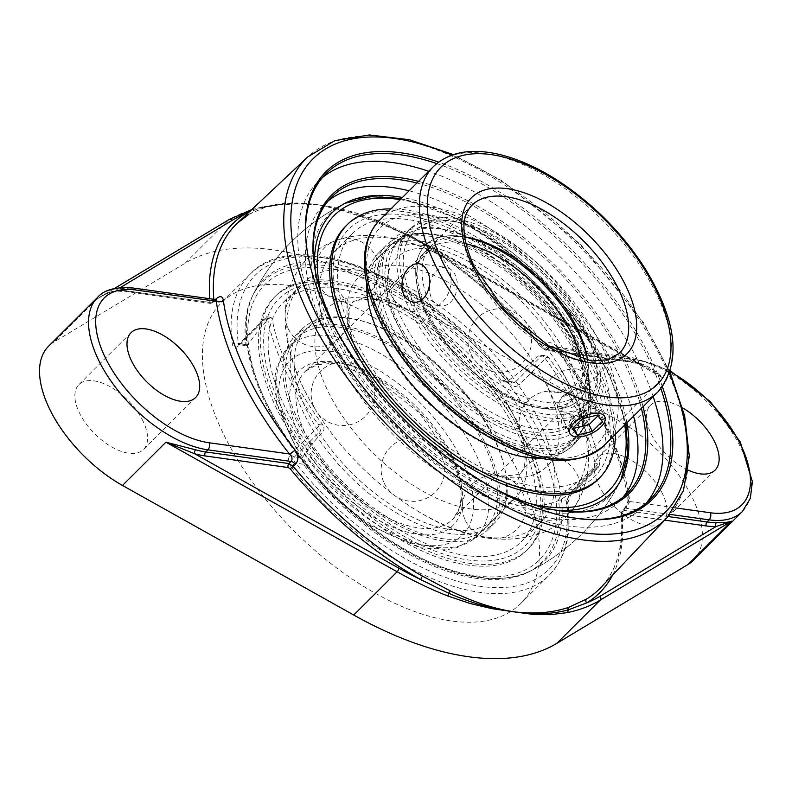 <?xml version="1.0" encoding="UTF-8"?>
<svg xmlns="http://www.w3.org/2000/svg" width="792" height="792" viewBox="0 0 792 792"><rect width="100%" height="100%" fill="white"/><g stroke="black" fill="none" stroke-linecap="round" stroke-linejoin="round"><path stroke-width="0.59" stroke-dasharray="3.96 2.97" d="M416.919 183.031A209.286 107.791 -134.9 0 1 641.401 408.365M552.38 509.503A209.286 107.791 -134.9 0 1 551.707 509.375A209.286 107.791 -134.9 0 1 315.572 272.339A209.286 107.791 -134.9 0 1 315.444 271.656M643.064 406.712A210.712 108.524 45.1 0 0 418.582 181.368M336.511 330.393A210.712 108.524 45.1 0 0 493.733 488.209M322.265 177.745A229.828 118.374 45.1 0 0 318.186 181.457A229.828 118.374 45.1 0 0 319.859 321.859A229.828 118.374 45.1 0 0 482.18 494.307A229.828 118.374 45.1 0 0 642.589 507.108A229.828 118.374 45.1 0 0 646.322 503.039M653.172 396.643A229.828 118.374 45.1 0 0 640.916 366.706A229.828 118.374 45.1 0 0 428.69 171.3M328.106 200.97A209.286 107.791 45.1 0 0 323.997 204.673A209.286 107.791 45.1 0 0 355.281 382.051A209.286 107.791 45.1 0 0 550.945 518.324A209.286 107.791 45.1 0 0 619.403 501.197A209.286 107.791 45.1 0 0 623.116 497.109M633.58 416.156A209.286 107.791 45.1 0 0 409.098 190.813M436.719 163.588A229.828 118.374 -134.9 0 1 648.737 358.925A229.828 118.374 -134.9 0 1 660.914 388.634M568.151 516.968A229.828 118.374 -134.9 0 1 567.478 516.849A229.828 118.374 -134.9 0 1 327.67 314.068A229.828 118.374 -134.9 0 1 308.157 256.539A229.828 118.374 -134.9 0 1 308.029 255.856M662.399 386.753A231.254 119.107 45.1 0 0 438.61 162.113M612.642 575.071A260.221 134.026 45.1 0 0 622.245 515.186L623.165 514.335A2.861 2.029 98 0 1 623.819 510.345L622.166 510.751L621.671 512.325A257.36 132.551 -134.9 0 1 600.821 587.545C616.998 570.28 623.769 545.668 621.136 513.711L621.136 513.711A2.861 2.089 -5.2 0 1 621.671 512.325L623.7 510.226C627.422 505.801 629.135 501.247 628.838 496.574A5.089 3.604 -7.7 0 0 627.888 499.128L627.888 499.128C620.869 451.717 596.822 401.633 555.766 348.876A5.089 0.95 -38.3 0 1 557.083 346.817A257.024 132.383 -134.9 0 1 628.838 496.574M318.671 204.851L319.701 205.019A2.861 2.089 -79.1 0 0 319.651 205.059L317.562 204.772A2.861 1.96 95.1 0 1 317.602 204.722L318.671 204.851M693.356 560.36A101.713 52.391 45.1 0 0 692.624 498.227A101.713 52.391 45.1 0 0 619.443 421.146L388.199 291.565L431.63 248.302A320.77 165.211 45.1 0 0 381.2 224.185L359.37 216.038L338.808 209.593L319.651 205.059M388.199 291.565A320.77 165.211 45.1 0 0 185.14 263.201L53.816 342.134A101.713 52.391 45.1 0 0 48.559 346.233M317.562 204.772L297.881 203.881L278.982 204.811L261.459 207.454A320.77 165.211 45.1 0 0 228.571 219.938A2.861 2.435 59 0 1 228.967 219.631M381.2 224.185A2.861 1.584 111.5 0 1 382.754 223.621A2.861 1.584 111.5 0 1 382.764 223.621A2.861 1.584 111.5 0 1 382.972 223.74L350.242 212.127L319.701 205.019C339.996 207.692 361.617 213.781 384.556 223.285L413.038 237.055A257.36 132.551 -134.9 0 1 542.362 346.787L546.797 349.589A2.861 2.029 98 0 1 545.312 350.163L545.312 350.163A2.861 2.029 98 0 1 543.975 349.054L542.055 347.817A260.221 134.026 45.1 0 0 411.296 236.857A2.861 1.178 -60.6 0 0 411.632 237.62A2.861 1.178 -60.6 0 0 413.038 237.055M119.325 290.585A2.861 2.198 88.9 0 1 118.028 291.169L118.028 291.169A2.861 2.198 88.9 0 1 116.236 290.04L106.583 293.614L97.238 298.881C104.188 293.931 111.543 291.169 119.325 290.585A101.713 52.391 -134.9 0 1 128.73 291.189L211.9 302.801L213.494 302.455L213.959 300.92A257.36 132.551 -134.9 0 1 213.81 299.277M237.58 222.928A257.36 132.551 -134.9 0 1 249.133 214.157A2.861 2.435 58.7 0 1 248.787 214.414L248.787 214.414A2.861 2.435 58.7 0 1 246.569 214.474M209.771 298.713A260.221 134.026 45.1 0 0 209.999 301.435L209.078 302.277A2.861 2.029 -82 0 0 210.415 303.376L210.415 303.376A2.861 2.029 -82 0 0 211.9 302.801L215.998 299.584M249.133 214.157L266.142 206.742C280.873 202.505 298.02 201.831 317.602 204.722L302.96 203.544L289.021 203.574L275.913 204.781L263.766 207.088L249.213 211.989M640.104 363.33C648.292 366.151 655.875 371.002 662.864 377.893L650.4 369.577L637.57 362.865A2.861 1.822 -74.6 0 0 638.54 363.894L638.54 363.894A2.861 1.822 -74.6 0 0 640.104 363.33A101.713 52.391 -134.9 0 0 629.957 361.202A2.861 2.029 98 0 1 628.482 361.776A2.861 2.029 98 0 1 627.145 360.677L543.975 349.054M619.443 421.146L662.864 377.893L431.63 248.302A2.861 1.188 119.3 0 1 433.085 247.698A2.861 1.188 119.3 0 1 433.422 248.46A317.909 163.736 -134.9 0 0 411.296 236.857L382.972 223.74A2.861 1.406 112.3 0 0 383.14 223.849A2.861 1.406 112.3 0 1 383.14 223.849A2.861 1.406 112.3 0 0 384.556 223.285M266.142 206.742A2.861 2.425 -106 0 1 265.29 207.227L265.29 207.227A2.861 2.425 -106 0 1 263.766 207.088A2.861 2.327 -101.6 0 0 262.469 206.9A2.861 2.327 -101.6 0 0 262.459 206.91A2.861 2.327 -101.6 0 0 261.459 207.454M215.424 299.505L213.959 300.92A2.861 2.089 174.8 0 1 209.999 301.435M373.279 219.958L383.14 223.849L411.632 237.62C459.766 265.092 503.088 301.861 541.589 347.906L544.391 344.698C548.678 341.481 552.905 342.193 557.083 346.817M216.077 299.594A5.089 2.524 -133.9 0 1 215.681 300.346A5.089 2.524 -133.9 0 1 214.088 300.703L130.848 289.07A5.089 3.604 98 0 1 133.482 288.06M668.101 516.533L623.819 510.345L625.878 508.226A5.089 2.713 44.1 0 0 624.146 508.702A5.089 2.713 44.1 0 0 623.7 510.226M669.982 514.384L625.878 508.226L629.838 501.524A5.089 3.604 -7.7 0 1 627.888 499.128C628.195 501.752 626.947 504.94 624.146 508.702L622.116 510.81L621.136 513.711A2.861 2.089 -5.2 0 0 622.245 515.186M674.893 507.811L629.838 501.524A262.112 134.996 45.1 0 0 556.667 348.797A5.089 0.95 -38.3 0 1 555.766 348.876L552.192 346.55L548.856 347.46A5.089 2.713 -135.9 0 1 544.391 344.698M670.339 370.834L634.709 358.073A5.089 3.604 -82 0 1 637.095 360.033L556.667 348.797L552.192 346.55L634.709 358.073A5.089 3.604 -82 0 0 632.085 359.093L548.856 347.46L546.797 349.589L629.957 361.202L632.085 359.093A101.713 52.391 45.1 0 1 741.639 449.391A101.713 52.391 45.1 0 1 742.381 511.533M688.298 470.191A45.768 23.572 -134.9 0 1 650.826 433.204A45.768 23.572 -134.9 0 1 650.489 405.247A45.768 23.572 -134.9 0 1 682.635 407.91M303.277 464.221L295.743 463.172C293.555 460.865 293.149 458.766 294.525 456.875A4.287 2.208 -134.9 0 1 290.595 454.182L319.107 425.769L320.582 430.917L294.525 456.875L302.168 457.944L303.277 464.221A197.842 101.891 45.1 0 0 527.185 572.675A197.842 101.891 45.1 0 0 558.568 499.881L561.637 494.188L569.28 495.257L566.102 500.93A4.287 3.029 -8 0 1 567.745 502.94L567.745 502.94A4.287 3.029 -8 0 1 566.884 505.157A212.137 109.256 -134.9 0 1 549.341 575.042A212.137 109.256 -134.9 0 1 290.941 466.607A4.287 0.812 -38.2 0 1 295.743 463.172A207.85 107.049 45.1 0 0 480.922 586.407A207.85 107.049 45.1 0 0 566.102 500.93L558.568 499.881M290.941 466.607C287.842 462.102 287.724 457.954 290.595 454.182M571.022 493.357A4.287 2.208 -134.9 0 1 570.686 494.901A4.287 2.208 -134.9 0 1 569.28 495.257L595.337 469.3L598.207 467.488L599.544 464.944L571.022 493.357C567.904 497.079 566.518 501.019 566.884 505.157M599.544 464.944L599.485 463.756A212.137 109.256 -134.9 0 0 548.579 357.519L545.45 355.707L541.183 356.281L515.137 382.229A4.287 2.208 -134.9 0 1 519.067 384.922L547.589 356.509M595.337 469.3L592.673 468.923L594.851 463.112L599.485 463.756M267.161 317.344L238.639 345.748A4.287 2.208 -134.9 0 1 238.976 344.203A4.287 2.208 -134.9 0 1 240.372 343.857L266.429 317.899L266.488 316.79L267.498 318.255A212.137 109.256 -134.9 0 0 318.394 424.492L319.107 425.769M318.394 424.492L323.027 425.136L323.849 426.65L323.997 429.957L323.265 431.274L320.582 430.917M592.673 468.923A193.129 93.05 -25.6 0 1 561.637 494.188M548.579 357.519L543.956 356.865A205.861 106.029 -134.9 0 1 577.279 411.088A205.861 106.029 -134.9 0 1 594.851 463.112M543.956 356.865L541.134 355.103L538.53 355.905L541.183 356.281M238.639 345.748C235.274 348.48 233.185 348.015 232.353 344.332A212.137 109.256 -134.9 0 1 249.896 274.458A212.137 109.256 -134.9 0 1 319.295 257.103A212.137 109.256 -134.9 0 1 508.296 382.882A4.287 0.812 141.8 0 0 509.474 381.071A4.287 0.812 141.8 0 0 508.702 381.13L512.355 383.011L515.137 382.229L507.494 381.17A193.129 93.05 154.4 0 0 538.53 355.905M507.494 381.17L504.167 381.863L501.168 380.081A197.842 101.891 45.1 0 0 252.183 296.614A197.842 101.891 45.1 0 0 245.886 344.421L246.718 345.906L248.015 344.926L240.372 343.857L238.719 344.787L238.343 343.362A4.287 3.029 172 0 0 232.353 344.332M266.429 317.899L269.092 318.265A193.129 93.05 154.4 0 0 248.015 344.926M269.092 318.265L270.923 317.354L272.131 318.899L267.498 318.255M323.027 425.136A205.861 106.029 -134.9 0 1 272.131 318.899M302.168 457.944A193.129 93.05 -25.6 0 1 323.245 431.293M314.652 266.805A197.842 101.891 45.1 0 0 546.609 509.276A197.842 101.891 45.1 0 0 557.231 510.315M626.878 422.829A197.842 101.891 45.1 0 0 609.889 372.24A197.842 101.891 45.1 0 0 402.395 197.485M508.296 382.882C511.85 386.942 515.443 387.615 519.067 384.922M290.634 285.655A212.137 109.256 45.1 0 0 221.235 303.009A212.137 109.256 45.1 0 0 252.955 482.803A212.137 109.256 45.1 0 0 451.282 620.948A212.137 109.256 45.1 0 0 520.681 603.593A212.137 109.256 45.1 0 0 488.971 423.789A212.137 109.256 45.1 0 0 290.634 285.655M143.194 421.483A45.768 23.572 45.1 0 0 110.88 387.139A45.768 23.572 45.1 0 0 78.933 384.595A45.768 23.572 45.1 0 0 94.535 433.65A45.768 23.572 45.1 0 0 143.53 449.44A45.768 23.572 45.1 0 0 143.194 421.483M662.647 494.04A45.768 23.572 45.1 0 0 630.333 459.707A45.768 23.572 45.1 0 0 598.386 457.152A45.768 23.572 45.1 0 0 613.988 506.217A45.768 23.572 45.1 0 0 662.983 521.997A45.768 23.572 45.1 0 0 662.647 494.04M431.937 236.481A133.68 68.855 45.1 0 0 388.209 247.421A133.68 68.855 45.1 0 0 408.197 360.716A133.68 68.855 45.1 0 0 533.174 447.767A133.68 68.855 45.1 0 0 576.903 436.828A133.68 68.855 45.1 0 0 556.915 323.522A133.68 68.855 45.1 0 0 431.937 236.481M534.273 450.064A136.59 70.349 45.1 0 0 578.952 438.887A136.59 70.349 45.1 0 0 558.538 323.126A136.59 70.349 45.1 0 0 430.838 234.185A136.59 70.349 45.1 0 0 386.159 245.362A136.59 70.349 45.1 0 0 406.573 361.122A136.59 70.349 45.1 0 0 534.273 450.064M422.968 245.421A133.68 68.855 45.1 0 0 379.229 256.361A133.68 68.855 45.1 0 0 399.217 369.666A133.68 68.855 45.1 0 0 524.195 456.707A133.68 68.855 45.1 0 0 567.923 445.767A133.68 68.855 45.1 0 0 547.945 332.472A133.68 68.855 45.1 0 0 422.968 245.421M405.672 215.107A174.398 89.823 45.1 0 0 349.886 335.917A174.398 89.823 45.1 0 0 537.738 490.753A174.398 89.823 45.1 0 0 593.515 369.953A174.398 89.823 45.1 0 0 405.672 215.107M597.841 479.556A178.725 92.05 45.1 0 0 571.121 328.076A178.725 92.05 45.1 0 0 404.029 211.692A178.725 92.05 45.1 0 0 345.569 226.314M615.463 434.204A178.725 92.05 45.1 0 0 405.801 209.939A178.725 92.05 45.1 0 0 390.981 208.86M540.5 458.152A136.59 70.349 45.1 0 0 571.616 446.193A136.59 70.349 45.1 0 0 551.202 330.422A136.59 70.349 45.1 0 0 423.502 241.491A136.59 70.349 45.1 0 0 378.823 252.658A136.59 70.349 45.1 0 0 366.745 283.734M458.34 404.672A133.68 68.855 -134.9 0 1 485.714 527.67A133.68 68.855 -134.9 0 1 324.403 461.251A133.68 68.855 -134.9 0 1 297.02 338.253A133.68 68.855 -134.9 0 1 458.34 404.672M322.948 461.865A136.59 70.349 -134.9 0 1 294.97 336.194A136.59 70.349 -134.9 0 1 459.796 404.059A136.59 70.349 -134.9 0 1 487.773 529.729A136.59 70.349 -134.9 0 1 322.948 461.865M467.32 395.733A133.68 68.855 -134.9 0 1 494.693 518.72A133.68 68.855 -134.9 0 1 333.373 452.301A133.68 68.855 -134.9 0 1 305.999 329.314A133.68 68.855 -134.9 0 1 467.32 395.733M489.595 385.249A174.398 89.823 -134.9 0 1 509.771 556.024A174.398 89.823 -134.9 0 1 314.85 459.053A174.398 89.823 -134.9 0 1 294.673 288.268A174.398 89.823 -134.9 0 1 489.595 385.249M491.763 384.338A178.725 92.05 -134.9 0 1 528.363 548.767A178.725 92.05 -134.9 0 1 312.692 459.964A178.725 92.05 -134.9 0 1 276.091 295.535A178.725 92.05 -134.9 0 1 491.763 384.338M310.919 461.726A178.725 92.05 -134.9 0 1 274.319 297.287A178.725 92.05 -134.9 0 1 490 386.09A178.725 92.05 -134.9 0 1 526.601 550.529A178.725 92.05 -134.9 0 1 310.919 461.726M330.274 454.558A136.59 70.349 -134.9 0 1 302.306 328.888A136.59 70.349 -134.9 0 1 467.132 396.752A136.59 70.349 -134.9 0 1 495.099 522.423A136.59 70.349 -134.9 0 1 330.274 454.558M563.657 411.949A19.394 9.346 -25.6 0 1 557.934 408.593A19.394 9.346 -25.6 0 1 558.598 402.583A19.394 9.346 -25.6 0 1 587.209 388.476A19.394 9.346 -25.6 0 1 587.822 388.575A19.394 9.346 -25.6 0 1 592.931 391.832A19.394 9.346 -25.6 0 1 584.684 405.643A19.394 9.346 -25.6 0 1 563.657 411.949M564.31 407.959A16.543 7.97 154.4 0 0 585.664 399.802A16.543 7.97 154.4 0 0 584.912 388.03A16.543 7.97 154.4 0 0 560.003 399.97A16.543 7.97 154.4 0 0 564.31 407.959M597.376 415.087L594.129 408.306L579.12 411.909L569.092 421.898L573.487 427.541M582.367 418.691L579.12 411.909M572.339 428.68L569.092 421.898M597.96 415.84L599.098 414.701L594.129 408.306M602.346 421.483L599.098 414.701M409.018 308.296A126.413 65.112 45.1 0 0 498.297 403.148A126.413 65.112 45.1 0 0 586.535 410.197A126.413 65.112 45.1 0 0 596.346 364.617A126.413 65.112 45.1 0 0 585.615 332.967A126.413 65.112 45.1 0 0 453.717 221.433A126.413 65.112 45.1 0 0 408.098 231.076A126.413 65.112 45.1 0 0 409.018 308.296M414.949 305.999A121.879 62.766 -134.9 0 1 458.033 222.245A121.879 62.766 -134.9 0 1 595.544 360.291A121.879 62.766 -134.9 0 1 531.64 410.949A121.879 62.766 -134.9 0 1 414.949 305.999M440.124 235.204L451.747 238.065L469.379 244.698L487.674 254.143L505.702 265.904L518.493 275.774L538.916 294.575L545.639 301.742A126.413 65.112 -134.9 0 1 573.814 344.728A126.413 65.112 -134.9 0 1 574.735 421.948A126.413 65.112 -134.9 0 1 486.496 414.909A126.413 65.112 -134.9 0 1 397.218 320.057A126.413 65.112 -134.9 0 1 385.288 279.338L384.843 273.052L386.951 257.4L390.456 249.807L397.891 241.6L408.276 236.165L421.136 233.788L438.907 234.976A133.501 68.755 45.1 0 0 434.412 234.234A133.501 68.755 45.1 0 0 390.743 245.154A133.501 68.755 45.1 0 0 410.692 358.301A133.501 68.755 45.1 0 0 535.501 445.233A133.501 68.755 45.1 0 0 579.18 434.313A133.501 68.755 45.1 0 0 589.535 386.179A133.501 68.755 45.1 0 0 438.907 234.976M545.639 301.742A128.957 66.419 -134.9 0 1 588.743 381.843A128.957 66.419 -134.9 0 1 536.54 438.897A128.957 66.419 -134.9 0 1 385.288 279.338M402.475 266.043A133.501 68.755 45.1 0 0 358.806 276.962A133.501 68.755 45.1 0 0 368.221 374.171A133.501 68.755 45.1 0 0 450.074 456.331A133.501 68.755 45.1 0 0 547.242 466.122A133.501 68.755 45.1 0 0 546.272 384.565A133.501 68.755 45.1 0 0 402.475 266.043M370.359 298.04A133.501 68.755 -134.9 0 1 423.859 318.75A133.501 68.755 -134.9 0 1 505.702 400.91A133.501 68.755 -134.9 0 1 514.157 416.562A133.501 68.755 -134.9 0 1 515.127 498.118A133.501 68.755 -134.9 0 1 372.19 452.064A133.501 68.755 -134.9 0 1 326.69 308.959A133.501 68.755 -134.9 0 1 370.359 298.04M571.507 416.493A6.871 5.207 -75.7 0 0 566.369 413.939A6.871 5.207 -75.7 0 0 562.211 424.611A6.871 5.207 -75.7 0 0 563.27 426.126A6.871 5.207 -75.7 0 0 569.458 425.977A6.871 5.207 -75.7 0 0 571.507 416.493M338.323 288.773A168.775 86.932 45.1 0 0 283.11 302.574A168.775 86.932 45.1 0 0 308.335 445.629A168.775 86.932 45.1 0 0 466.132 555.529A168.775 86.932 45.1 0 0 521.344 541.718A168.775 86.932 45.1 0 0 496.109 398.673A168.775 86.932 45.1 0 0 338.323 288.773M538.798 420.007A168.775 86.932 45.1 0 0 357.004 270.161A168.775 86.932 45.1 0 0 301.792 283.972A168.775 86.932 45.1 0 0 313.691 406.86A168.775 86.932 45.1 0 0 417.176 510.741A168.775 86.932 45.1 0 0 540.025 523.106A168.775 86.932 45.1 0 0 538.798 420.007M543.104 439.52A198.782 102.376 -134.9 0 1 530.868 570.834L530.868 570.834A198.782 102.376 -134.9 0 1 479.526 577.21A198.782 102.376 -134.9 0 1 265.419 400.722A198.782 102.376 -134.9 0 1 254.034 292.941L254.034 292.941A198.782 102.376 -134.9 0 1 389.822 283.397A198.782 102.376 -134.9 0 1 543.104 439.52M407.801 219.552A168.775 86.932 45.1 0 0 352.588 233.363A168.775 86.932 45.1 0 0 377.814 376.418A168.775 86.932 45.1 0 0 535.61 486.318A168.775 86.932 45.1 0 0 590.822 472.507A168.775 86.932 45.1 0 0 565.587 329.452A168.775 86.932 45.1 0 0 407.801 219.552M608.513 374.359A198.782 102.376 45.1 0 0 343.055 204.257L343.055 204.257A198.782 102.376 45.1 0 0 350.252 369.795A198.782 102.376 45.1 0 0 544.926 512.048A198.782 102.376 45.1 0 0 619.889 482.15L619.889 482.15A198.782 102.376 45.1 0 0 608.513 374.359M570.913 388.011A168.775 86.932 -134.9 0 1 572.141 491.119A168.775 86.932 -134.9 0 1 391.436 432.897A168.775 86.932 -134.9 0 1 333.907 251.975A168.775 86.932 -134.9 0 1 389.12 238.164A168.775 86.932 -134.9 0 1 456.756 264.35A168.775 86.932 -134.9 0 1 560.231 368.221A168.775 86.932 -134.9 0 1 570.913 388.011M400.633 316.651A126.413 65.112 45.1 0 0 489.921 411.503A126.413 65.112 45.1 0 0 578.15 418.542A126.413 65.112 45.1 0 0 587.971 372.963A126.413 65.112 45.1 0 0 577.229 341.312A126.413 65.112 45.1 0 0 445.332 229.779A126.413 65.112 45.1 0 0 399.712 239.422A126.413 65.112 45.1 0 0 400.633 316.651M577.645 344.51A130.957 67.449 -134.9 0 1 588.763 377.289A130.957 67.449 -134.9 0 1 513.058 429.383A130.957 67.449 -134.9 0 1 388.625 304.484A130.957 67.449 -134.9 0 1 441.005 228.967A130.957 67.449 -134.9 0 1 577.645 344.51M411.771 305.554A126.413 65.112 -134.9 0 1 410.85 228.324A126.413 65.112 -134.9 0 1 499.089 235.373A126.413 65.112 -134.9 0 1 588.367 330.224A126.413 65.112 -134.9 0 1 589.288 407.444A126.413 65.112 -134.9 0 1 501.059 400.405A126.413 65.112 -134.9 0 1 411.771 305.554M464.567 237.075A104.435 53.787 45.1 0 0 431.323 245.748A104.435 53.787 45.1 0 0 432.085 309.543A104.435 53.787 45.1 0 0 505.84 387.902A104.435 53.787 45.1 0 0 578.744 393.723A104.435 53.787 45.1 0 0 587.535 360.508M587.209 358.192A108.979 56.133 -134.9 0 1 587.644 360.39A108.979 56.133 -134.9 0 1 524.641 403.742A108.979 56.133 -134.9 0 1 421.096 299.802A108.979 56.133 -134.9 0 1 464.686 236.966A108.979 56.133 -134.9 0 1 466.884 237.412A108.979 56.133 45.1 0 0 424.651 308.593A108.979 56.133 45.1 0 0 543.54 408.603A108.979 56.133 45.1 0 0 587.209 358.192M577.913 369.062C568.755 368.132 560.083 370.933 551.895 377.467C548.094 381.546 546.926 385.288 548.401 388.684C553.519 401.95 588.367 379.358 583.387 371.923L577.913 369.062M450.757 301.97A19.394 13.751 -82 0 0 457.063 281.358A19.394 13.751 -82 0 0 446.094 267.429A19.394 13.751 -82 0 0 436.065 271.31A19.394 13.751 -82 0 0 429.759 291.931A19.394 13.751 -82 0 0 440.728 305.851A19.394 13.751 -82 0 0 450.757 301.97M572.804 421.106C580.912 414.404 589.505 411.444 598.584 412.206L604.138 415.236C609.583 423.651 573.962 444.629 569.151 431.996C567.775 428.779 568.993 425.155 572.804 421.106M451.885 155.113A249.52 128.512 -134.9 0 1 669.448 373.507M623.165 514.335L664.706 520.136M185.14 263.201L228.571 219.938L97.238 298.881L53.816 342.134M209.078 302.277L125.908 290.654A2.861 2.029 -82 0 0 127.255 291.763A2.861 2.029 -82 0 0 128.73 291.189L130.848 289.07A101.713 52.391 45.1 0 0 97.574 297.396M125.908 290.654A104.574 53.856 45.1 0 0 116.236 290.04L120.265 287.615M382.764 223.621L433.085 247.698L646.322 367.201L638.54 363.894L628.482 361.776L545.312 350.163L542.055 347.817M433.422 248.46L637.57 362.865A104.574 53.856 45.1 0 0 627.145 360.677M667.102 517.612A254.598 131.125 45.1 0 0 626.62 301.742A254.598 131.125 45.1 0 0 389.664 137.432A254.598 131.125 45.1 0 0 307.761 156.915M637.095 360.033A96.624 49.767 -134.9 0 1 670.062 371.715M520.681 603.593L549.341 575.042C565.834 557.924 571.972 533.887 567.745 502.94L570.686 494.901L598.207 467.488M246.718 345.906L238.174 344.817L266.488 316.79M501.168 380.081L508.702 381.13A207.85 107.049 45.1 0 0 323.522 257.895A207.85 107.049 45.1 0 0 238.343 343.362L245.886 344.421M433.333 547.015A133.501 68.755 -134.9 0 1 308.524 460.083A133.501 68.755 -134.9 0 1 288.565 346.936A133.501 68.755 -134.9 0 1 332.244 336.016A133.501 68.755 -134.9 0 1 476.032 454.539A133.501 68.755 -134.9 0 1 477.002 536.095A133.501 68.755 -134.9 0 1 433.333 547.015M580.863 359.202A104.435 53.787 -134.9 0 1 573.22 399.217A104.435 53.787 -134.9 0 1 539.055 407.761A104.435 53.787 -134.9 0 1 441.421 339.758A104.435 53.787 -134.9 0 1 425.809 251.242A104.435 53.787 -134.9 0 1 459.974 242.689A104.435 53.787 -134.9 0 1 465.854 243.758M339.382 362.825A104.435 53.787 45.1 0 0 305.217 371.369A104.435 53.787 45.1 0 0 320.829 459.885A104.435 53.787 45.1 0 0 418.473 527.888A104.435 53.787 45.1 0 0 452.638 519.344A104.435 53.787 45.1 0 0 451.876 455.548A104.435 53.787 45.1 0 0 339.382 362.825M452.291 458.736A108.979 56.133 -134.9 0 1 417.433 534.224A108.979 56.133 -134.9 0 1 300.049 437.471A108.979 56.133 -134.9 0 1 334.907 361.984A108.979 56.133 -134.9 0 1 452.291 458.736M461.805 460.063A122.602 63.142 45.1 0 0 329.749 351.222A122.602 63.142 45.1 0 0 290.535 436.144A122.602 63.142 45.1 0 0 422.591 544.995A122.602 63.142 45.1 0 0 461.805 460.063M538.006 441.114A194.396 100.119 45.1 0 0 328.621 268.528A194.396 100.119 45.1 0 0 266.439 403.187A194.396 100.119 45.1 0 0 475.824 575.774A194.396 100.119 45.1 0 0 538.006 441.114M400.247 199.633A194.396 100.119 -134.9 0 1 607.484 371.903A194.396 100.119 -134.9 0 1 624.739 424.967M529.294 503.375A194.396 100.119 -134.9 0 1 321.473 294.772M595.465 351.282A153.311 78.962 45.1 0 0 384.565 223.918A153.311 78.962 45.1 0 0 485.11 433.768A153.311 78.962 45.1 0 0 595.465 351.282M578.744 393.723L619.413 353.212A104.435 53.787 -134.9 0 1 546.51 347.391A104.435 53.787 -134.9 0 1 472.755 269.032A104.435 53.787 -134.9 0 1 471.992 205.227L431.323 245.748M379.606 220.196A159.034 81.913 -134.9 0 1 490.614 229.046A159.034 81.913 -134.9 0 1 602.94 348.381A159.034 81.913 -134.9 0 1 604.098 445.53M657.944 391.892A159.034 81.913 45.1 0 0 656.786 294.733A159.034 81.913 45.1 0 0 544.46 175.408A159.034 81.913 45.1 0 0 433.462 166.548M551.707 509.375L553.063 509.632M315.572 272.339L315.315 270.973M619.403 501.197L627.224 493.416M323.997 204.673L331.818 196.881M567.478 516.849L568.834 517.107M308.157 256.539L307.91 255.172M325.997 173.676L318.186 181.457M650.41 499.316L642.589 507.108M382.754 223.621L373.19 219.929M216.751 299.544L213.513 302.435L210.415 303.376L127.255 291.763L118.028 291.169C110.217 292.139 104.178 294.149 99.921 297.198L114.365 288.516M248.787 214.414L265.29 207.227L285.249 203.801L262.469 206.91L251.737 209.623M669.953 372.042L643.381 322.344L580.675 244.471L503.059 181.437L453.351 154.608M527.185 572.675A205.94 205.94 0 0 0 621.75 478.467M346.738 202.415A205.94 205.94 0 0 0 252.183 296.614M504.356 381.892L512.355 383.011L509.474 381.071C432.472 280.022 297.624 221.948 249.896 274.458L221.235 303.009M541.134 355.103L545.45 355.707M266.597 316.75L270.923 317.354M131.046 332.68L78.933 384.595M195.644 397.525L143.53 449.44M650.489 405.247L598.386 457.152M715.097 470.092L662.983 521.997M567.923 445.767L576.903 436.828M379.229 256.361L388.209 247.421M571.616 446.193L578.952 438.887M378.823 252.658L386.159 245.362M314.266 407.494A31.789 31.789 0 0 0 369.161 411.721A31.789 31.789 0 0 0 345.371 362.063A31.789 31.789 0 0 0 314.266 407.494M318.414 284.001A31.789 31.789 0 0 0 373.309 288.219A31.789 31.789 0 0 0 349.519 238.57A31.789 31.789 0 0 0 318.414 284.001M471.111 354.331A31.789 31.789 0 0 0 526.007 358.548A31.789 31.789 0 0 0 502.217 308.9A31.789 31.789 0 0 0 471.111 354.331M519.988 502.247A31.789 31.789 0 0 0 574.883 506.474A31.789 31.789 0 0 0 551.093 456.826A31.789 31.789 0 0 0 519.988 502.247M465.518 520.72A31.789 31.789 0 0 0 520.413 524.938A31.789 31.789 0 0 0 496.624 475.289A31.789 31.789 0 0 0 465.518 520.72M522.195 436.541A31.789 31.789 0 0 0 577.091 440.768A31.789 31.789 0 0 0 553.301 391.109A31.789 31.789 0 0 0 522.195 436.541M390.624 294.079A31.789 31.789 0 0 0 445.52 298.307A31.789 31.789 0 0 0 421.73 248.658A31.789 31.789 0 0 0 390.624 294.079M288.258 328.789A31.789 31.789 0 0 0 343.154 333.006A31.789 31.789 0 0 0 319.364 283.358A31.789 31.789 0 0 0 288.258 328.789M384.278 483.298A31.789 31.789 0 0 0 439.174 487.516A31.789 31.789 0 0 0 415.384 437.867A31.789 31.789 0 0 0 384.278 483.298M305.999 329.314L297.02 338.253M494.693 518.72L485.714 527.67M276.091 295.535L274.319 297.287M528.363 548.767L526.601 550.529M302.306 328.888L294.97 336.194M495.099 522.423L487.773 529.729M560.003 399.97L558.598 402.583M584.912 388.03L587.822 388.575M557.934 408.593L569.854 433.462M592.931 391.832L604.841 416.701M458.033 222.245L453.717 221.433M595.544 360.291L596.346 364.617M408.098 231.076L394.891 244.223M586.535 410.197L574.735 421.948M588.743 381.843L589.535 386.179M547.242 466.122L579.18 434.313M358.806 276.962L390.743 245.154M368.221 374.171C340.451 329.769 350.133 299.208 352.727 302.99C351.836 301.01 357.974 299.723 371.121 299.128C385.338 300 402.91 306.544 423.859 318.75M450.074 456.331C471.012 468.547 488.595 475.081 502.801 475.952C515.958 475.358 522.086 474.081 521.195 472.101C524.74 471.666 530.511 449.628 513.869 416.028L505.702 400.91M326.69 308.959L288.565 346.936L277.131 366.211L275.101 375.477L276.695 404.168L299.524 455.865L329.997 493.426L367.349 524.225L419.73 547.747L448.193 549.48L457.479 547.519L477.002 536.095L515.127 498.118M573.22 399.217C558.4 412.642 533.64 409.652 498.94 390.248C438.897 356.4 398.386 271.795 425.809 251.242L305.217 371.369L316.879 364.686L333.462 363.33L376.17 378.368L419.691 413.315L450.955 457.954C458.865 474.814 462.092 489.357 460.627 501.574L458.509 510.216L452.638 519.344L573.22 399.217M563.27 426.126A7.267 7.267 0 0 0 574.893 417.77A7.267 7.267 0 0 0 566.369 413.939M521.344 541.718L540.025 523.106M283.11 302.574L301.792 283.972M620.829 480.259L619.889 482.15A205.94 205.94 0 0 1 530.868 570.834C500.821 584.763 462.518 580.021 415.978 556.618C370.012 532.382 329.967 497.772 295.862 452.776C251.945 394.258 234.224 330.036 254.034 292.941A205.94 205.94 0 0 1 343.055 204.257L344.946 203.326M625.928 423.779L608.82 372.685L570.913 313.008L518.602 259.291L459.35 219.196L401.445 198.436M572.141 491.119L590.822 472.507M333.907 251.975L352.588 233.363M313.691 406.86C281.586 353.776 272.359 294.654 307.791 258.014C344.53 222.562 403.722 231.987 456.756 264.35M417.176 510.741C462.647 538.976 504.752 546.213 543.48 532.432C560.835 524.67 573.457 512.137 581.348 494.842L586.07 481.031C592.208 452.044 587.258 421.215 571.2 388.555L560.231 368.221M445.332 229.779L441.005 228.967M587.971 372.963L588.763 377.289M578.15 418.542L589.288 407.444M399.712 239.422L410.85 228.324M469.012 237.778L464.686 236.966M586.852 356.063L587.644 360.39M413.256 302.019L440.728 305.851M418.622 263.597L446.094 267.429M548.401 388.684L569.151 431.996M583.387 371.923L604.138 415.236"/><path stroke-width="1.19" d="M315.444 271.656A209.286 107.791 -134.9 0 1 331.818 196.881A209.286 107.791 -134.9 0 1 400.277 179.764A209.286 107.791 -134.9 0 1 416.919 183.031M641.401 408.365A209.286 107.791 -134.9 0 1 627.224 493.416A209.286 107.791 -134.9 0 1 558.756 510.533A209.286 107.791 -134.9 0 1 552.38 509.503M493.733 488.209A210.712 108.524 45.1 0 0 553.063 509.632A210.712 108.524 45.1 0 0 560.172 510.8A210.712 108.524 45.1 0 0 643.064 406.712M418.582 181.368A210.712 108.524 45.1 0 0 315.315 270.973A210.712 108.524 45.1 0 0 336.511 330.393M646.322 503.039A229.828 118.374 45.1 0 0 653.172 396.643M428.69 171.3A229.828 118.374 45.1 0 0 322.265 177.745M409.098 190.813A209.286 107.791 45.1 0 0 392.466 187.546A209.286 107.791 45.1 0 0 328.106 200.97M623.116 497.109A209.286 107.791 45.1 0 0 633.58 416.156M660.914 388.634A229.828 118.374 -134.9 0 1 650.41 499.316A229.828 118.374 -134.9 0 1 568.151 516.968M308.029 255.856A229.828 118.374 -134.9 0 1 325.997 173.676A229.828 118.374 -134.9 0 1 436.719 163.588M438.61 162.113A231.254 119.107 45.1 0 0 307.91 255.172A231.254 119.107 45.1 0 0 327.542 313.068A231.254 119.107 45.1 0 0 568.834 517.107A231.254 119.107 45.1 0 0 662.399 386.753M453.351 154.608L409.504 139.748L369.369 134.947L334.828 140.669L307.761 156.915A254.598 131.125 45.1 0 0 343.372 372.577A254.598 131.125 45.1 0 0 582.457 539.827A254.598 131.125 45.1 0 0 667.102 517.612L600.821 587.545A257.36 132.551 -134.9 0 1 586.496 599.079L568.587 607.385C552.757 612.731 534.778 614.226 514.642 611.889L512.543 611.592A2.861 1.95 95.7 0 1 512.503 611.642L514.592 611.929A2.861 2.099 -79.6 0 0 514.642 611.889C534.145 614.859 551.935 614.226 568.022 609.969L586.674 602.91A260.221 134.026 45.1 0 0 612.642 575.071M215.681 300.346L216.751 299.544L215.998 299.584L216.295 301.247A262.112 134.996 45.1 0 0 289.466 453.974L209.038 442.738A96.624 49.767 -134.9 0 1 104.96 356.945A96.624 49.767 -134.9 0 1 135.868 290.02A5.089 3.604 98 0 0 133.482 288.06C116.147 286.555 104.188 289.674 97.574 297.396L48.559 346.233A101.713 52.391 45.1 0 0 122.483 485.447L353.717 615.028L397.138 571.774A320.77 165.211 45.1 0 0 447.559 595.891L469.983 603.454L491.812 608.632L512.503 611.642M353.717 615.028A320.77 165.211 45.1 0 0 556.776 643.391L688.099 564.458A101.713 52.391 45.1 0 0 693.356 560.36L742.381 511.533L750.311 498.445L752.4 481.704L740.282 441.956L710.325 401.633L670.339 370.834M514.592 611.929L532.739 614.354L550.371 614.691L567.31 612.622A320.77 165.211 45.1 0 0 600.197 600.138A2.861 2.435 -121 0 0 600.059 596.267A317.909 163.736 -134.9 0 1 586.674 602.91A2.861 2.435 -121.3 0 1 586.496 599.079M447.559 595.891A2.861 1.584 -68.5 0 0 448.817 593.317C471.012 602.92 492.258 609.008 512.543 611.592C492.802 608.365 472.012 601.445 450.173 590.842L422.591 576.19A257.36 132.551 -134.9 0 1 293.268 466.448L288.922 463.567A2.861 2.029 -82 0 0 288.268 467.557L290.189 468.795A260.221 134.026 45.1 0 0 420.948 579.754A2.861 1.178 119.4 0 1 422.591 576.19M716.394 522.562A2.861 2.198 -91.1 0 0 715.998 526.571L731.521 521.195C728.393 522.344 723.343 522.799 716.394 522.562A101.713 52.391 -134.9 0 1 706.989 521.968L668.101 516.533M195.614 449.816L165.904 442.183L194.674 453.747A2.861 1.822 105.4 0 1 195.614 449.816A101.713 52.391 -134.9 0 0 205.752 451.945A2.861 2.029 -82 0 0 205.098 455.935L288.268 467.557M122.483 485.447L165.904 442.183L397.138 571.774A2.861 1.188 -60.7 0 0 398.812 568.151A317.909 163.736 -134.9 0 0 420.948 579.754L448.817 593.317A2.861 1.515 -63.8 0 1 450.173 590.842M568.587 607.385A2.861 2.317 71 0 0 568.022 609.969A2.861 2.327 78.4 0 1 567.31 612.622M246.569 214.474A2.861 2.435 58.7 0 1 245.56 213.701A260.221 134.026 45.1 0 0 209.771 298.713M249.213 211.989L245.56 213.701A317.909 163.736 -134.9 0 0 232.175 220.354L120.265 287.615M135.868 290.02L216.295 301.247A5.089 3.604 172.3 0 0 223.324 300.188C222.512 296.03 220.107 295.584 216.107 298.841L215.424 299.505M290.189 468.795L295.416 464.369C298.832 459.914 298.713 455.113 295.07 449.955A257.024 132.383 -134.9 0 1 223.324 300.188M216.107 298.841A5.089 2.524 -133.9 0 1 216.077 299.594M97.574 297.396A101.713 52.391 45.1 0 0 112.781 383.605A101.713 52.391 45.1 0 0 207.87 449.836L291.11 461.459C292.733 459.221 292.189 456.717 289.466 453.974A5.089 0.95 141.7 0 0 295.07 449.955M209.038 442.738A5.089 3.604 -82 0 1 207.87 449.836L205.752 451.945L288.922 463.567L291.11 461.459A5.089 2.524 -133.9 0 1 295.416 464.369M131.373 360.637A45.768 23.572 -134.9 0 1 131.046 332.68A45.768 23.572 -134.9 0 1 162.984 335.234A45.768 23.572 -134.9 0 1 195.307 369.567A45.768 23.572 -134.9 0 1 195.644 397.525A45.768 23.572 -134.9 0 1 163.696 394.98A45.768 23.572 -134.9 0 1 131.373 360.637M682.635 407.91A45.768 23.572 -134.9 0 1 714.76 442.134A45.768 23.572 -134.9 0 1 715.097 470.092A45.768 23.572 -134.9 0 1 688.298 470.191M557.231 510.315A197.842 101.891 45.1 0 0 621.75 478.467A197.842 101.891 45.1 0 0 626.878 422.829M402.395 197.485A197.842 101.891 45.1 0 0 346.738 202.415A197.842 101.891 45.1 0 0 314.652 266.805M390.981 208.86A178.725 92.05 45.1 0 0 347.332 224.562L345.569 226.314A178.725 92.05 45.1 0 0 372.28 377.794A178.725 92.05 45.1 0 0 539.372 494.178A178.725 92.05 45.1 0 0 597.841 479.556L599.603 477.794A178.725 92.05 45.1 0 0 615.463 434.204M347.332 224.562A178.725 92.05 45.1 0 0 374.052 376.042A178.725 92.05 45.1 0 0 541.134 492.416A178.725 92.05 45.1 0 0 599.603 477.794M366.745 283.734A136.59 70.349 45.1 0 0 418.364 391.753A136.59 70.349 45.1 0 0 526.937 457.37A136.59 70.349 45.1 0 0 540.5 458.152M599.128 413.345A19.394 9.346 -25.6 0 1 604.841 416.701A19.394 9.346 -25.6 0 1 596.594 430.502A19.394 9.346 -25.6 0 1 575.566 436.818A19.394 9.346 -25.6 0 1 569.854 433.462A19.394 9.346 -25.6 0 1 578.101 419.651A19.394 9.346 -25.6 0 1 599.128 413.345M582.367 418.691L597.376 415.087L602.346 421.483L592.317 431.472L577.318 435.065L572.339 428.68L582.367 418.691M573.487 427.541L574.071 428.284L589.07 424.69L597.96 415.84M577.318 435.065L574.071 428.284M592.317 431.472L589.07 424.69M587.535 360.508A104.435 53.787 45.1 0 0 586.852 356.063A104.435 53.787 45.1 0 0 577.982 329.927A104.435 53.787 45.1 0 0 469.012 237.778A104.435 53.787 45.1 0 0 464.567 237.075M578.398 333.115A108.979 56.133 -134.9 0 1 587.209 358.192A108.979 56.133 45.1 0 0 578.398 333.115A108.979 56.133 45.1 0 0 466.884 237.412A108.979 56.133 -134.9 0 1 578.398 333.115M408.989 267.528L413.929 264.191L418.622 263.597C422.235 264.191 425.126 266.666 427.284 271.012C434.115 283.387 425.641 304.593 413.256 302.019C409.118 301.346 405.94 298.832 403.722 294.476C400.237 284.506 401.99 275.527 408.989 267.528M669.448 373.507A249.52 128.512 -134.9 0 1 583.546 532.808A249.52 128.512 -134.9 0 1 302.356 281.328A249.52 128.512 -134.9 0 1 451.885 155.113M556.776 643.391L600.197 600.138L731.521 521.195L688.099 564.458M664.706 520.136L706.325 525.957A2.861 2.029 98 0 1 706.989 521.968L709.107 519.849A101.713 52.391 45.1 0 0 742.381 511.533M706.325 525.957A104.574 53.856 45.1 0 0 715.998 526.571L600.059 596.267M398.812 568.151L194.674 453.747A104.574 53.856 45.1 0 0 205.098 455.935M213.81 299.277A257.36 132.551 -134.9 0 1 237.58 222.928L248.787 214.414M114.365 288.516L228.967 219.631A2.861 2.435 59 0 1 232.175 220.354M670.062 371.715A96.624 49.767 -134.9 0 1 747.628 462.607A96.624 49.767 -134.9 0 1 710.266 512.751L674.893 507.811M669.982 514.384L709.107 519.849A5.089 3.604 98 0 0 710.266 512.751M465.854 243.758A104.435 53.787 -134.9 0 1 572.467 335.412A104.435 53.787 -134.9 0 1 580.863 359.202M624.739 424.967A194.396 100.119 -134.9 0 1 545.302 506.553A194.396 100.119 -134.9 0 1 529.294 503.375M321.473 294.772A194.396 100.119 -134.9 0 1 400.247 199.633M471.992 205.227A104.435 53.787 -134.9 0 1 583.803 241.253A104.435 53.787 -134.9 0 1 619.413 353.212L608.068 359.697L591.673 361.003L548.955 345.906L505.276 310.801L473.913 266.003C461.271 237.065 460.627 216.81 471.992 205.227M472.23 265.013A110.157 56.737 45.1 0 0 623.769 356.519A110.157 56.737 45.1 0 0 551.529 205.742A110.157 56.737 45.1 0 0 472.23 265.013M442.084 260.796A153.311 78.962 -134.9 0 1 491.119 154.598A153.311 78.962 -134.9 0 1 656.261 290.713A153.311 78.962 -134.9 0 1 607.226 396.921A153.311 78.962 -134.9 0 1 442.084 260.796M604.098 445.53A159.034 81.913 -134.9 0 1 493.089 436.669A159.034 81.913 -134.9 0 1 380.764 317.344A159.034 81.913 -134.9 0 1 379.606 220.196C365.706 234.907 361.271 255.37 366.31 281.576C370.458 302.376 379.804 324.017 394.357 346.51C417.315 381.19 446.143 409.761 480.823 432.234C533.897 464.736 574.982 469.171 604.098 445.53L657.944 391.892C681.694 362.865 677.417 321.76 645.114 268.567C622.769 233.798 594.307 204.871 559.716 181.774C537.283 167.132 515.671 157.707 494.901 153.48C468.706 148.342 448.222 152.698 433.462 166.548A159.034 81.913 45.1 0 0 434.62 263.696A159.034 81.913 45.1 0 0 546.935 383.031A159.034 81.913 45.1 0 0 657.944 391.892M251.737 209.623L228.967 219.631M667.102 517.612L683.447 490.614L689.297 456.093L684.654 415.939L669.953 372.042M307.761 156.915L237.58 222.928M133.482 288.06L215.998 299.584M401.445 198.436L370.834 196.703L344.946 203.326M620.829 480.259L627.551 454.4L625.928 423.779M433.462 166.548L379.606 220.196"/></g></svg>
